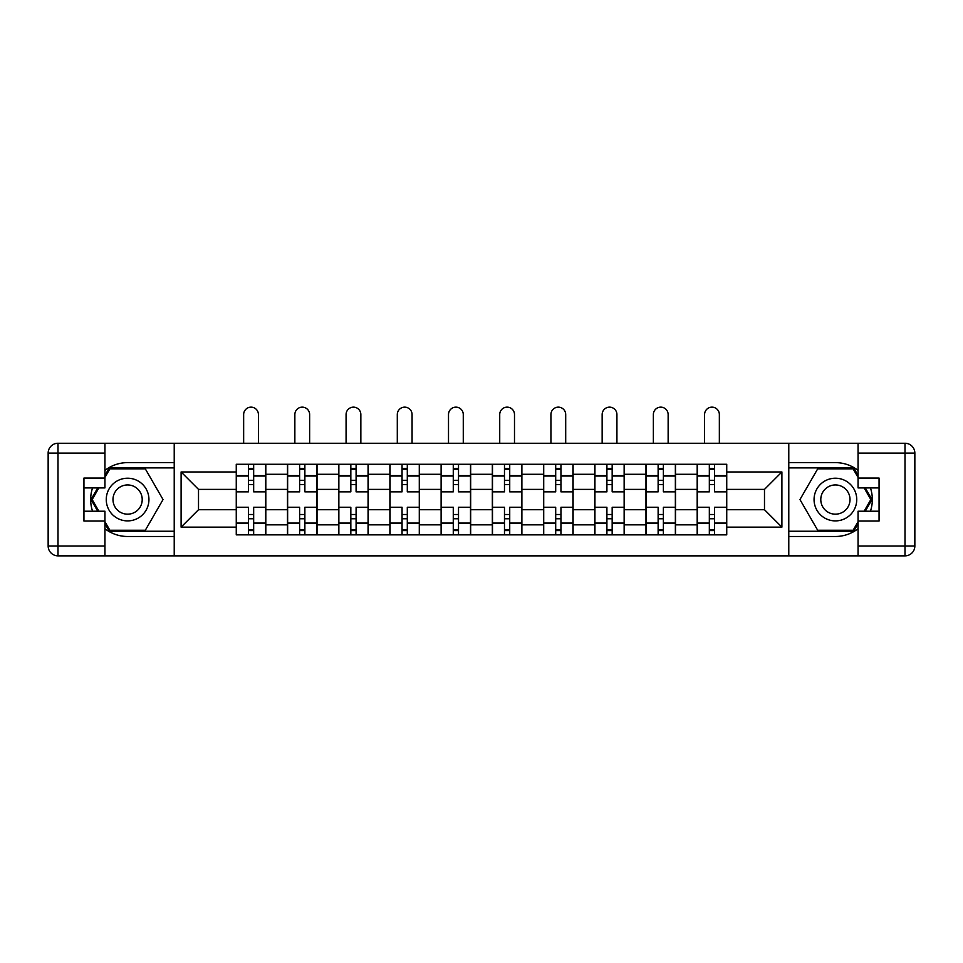<?xml version="1.0" encoding="UTF-8"?>
<svg xmlns="http://www.w3.org/2000/svg" width="963" height="963" viewBox="0 0 963 963"><rect width="100%" height="100%" fill="white"/><g stroke="black" fill="none" stroke-linecap="round" stroke-linejoin="round"><path stroke-width="1.44" d="M104.943 528.723A36.931 36.931 0 0 0 127.598 536.487L174.219 536.487L174.219 555.856L788.781 555.856L788.781 536.487L835.403 536.487A36.931 36.931 0 0 0 858.057 528.723M858.057 470.389A36.931 36.931 0 0 0 835.403 462.625L788.781 462.625L788.781 443.257L174.219 443.257L174.219 462.625L127.598 462.625A36.931 36.931 0 0 0 104.943 470.389M287.48 534.85L287.48 474.278L265.812 474.278L265.812 534.85M265.812 474.278L265.812 464.262M287.48 474.278L287.48 464.262M317.02 464.262L317.02 534.85M338.687 534.85L338.687 464.262M368.239 464.262L368.239 534.85M389.907 534.85L389.907 464.262M419.447 464.262L419.447 534.85M441.114 534.85L441.114 464.262M470.666 464.262L470.666 534.85M492.334 534.85L492.334 464.262M521.886 464.262L521.886 534.85M543.553 534.85L543.553 464.262M573.093 464.262L573.093 534.85M594.761 534.85L594.761 464.262M624.313 464.262L624.313 534.85M645.98 534.85L645.98 464.262M675.52 464.262L675.52 534.85M697.188 534.85L697.188 464.262M697.188 509.728L675.52 509.728M645.98 509.728L624.313 509.728M594.761 509.728L573.093 509.728M543.553 509.728L521.886 509.728M492.334 509.728L470.666 509.728M441.114 509.728L419.447 509.728M389.907 509.728L368.239 509.728M338.687 509.728L317.02 509.728M287.48 509.728L265.812 509.728M697.188 489.385L675.52 489.385M645.98 489.385L624.313 489.385M594.761 489.385L573.093 489.385M543.553 489.385L521.886 489.385M492.334 489.385L470.666 489.385M441.114 489.385L419.447 489.385M389.907 489.385L368.239 489.385M338.687 489.385L317.02 489.385M287.48 489.385L265.812 489.385M198.51 509.728L236.26 509.728L236.26 489.385L198.51 489.385L198.51 509.728L181.104 527.134L181.104 471.978L236.26 471.978L236.26 489.385M726.74 489.385L726.74 509.728L764.49 509.728L764.49 489.385L726.74 489.385L726.74 464.262L236.26 464.262L236.26 471.978M726.74 471.978L781.896 471.978L781.896 527.134L726.74 527.134L726.74 509.728M236.26 509.728L236.26 534.85L726.74 534.85L726.74 527.134M236.26 527.134L181.104 527.134M788.456 555.856L788.456 443.257M174.544 555.856L174.544 443.257M253.666 529.927L248.406 529.927M248.406 469.186L253.666 469.186M304.874 529.927L299.625 529.927M299.625 469.186L304.874 469.186M356.093 529.927L350.833 529.927M350.833 469.186L356.093 469.186M407.301 529.927L402.053 529.927M402.053 469.186L407.301 469.186M458.52 529.927L453.272 529.927M453.272 469.186L458.52 469.186M509.728 529.927L504.48 529.927M504.48 469.186L509.728 469.186M560.947 529.927L555.699 529.927M555.699 469.186L560.947 469.186M612.167 529.927L606.907 529.927M606.907 469.186L612.167 469.186M663.375 529.927L658.126 529.927M658.126 469.186L663.375 469.186M714.594 529.927L709.334 529.927M709.334 469.186L714.594 469.186M181.104 471.978L198.51 489.385M764.49 509.728L781.896 527.134M764.49 489.385L781.896 471.978M265.644 534.85L265.644 491.84L253.666 491.84L253.666 464.262M248.406 464.262L248.406 491.84L236.429 491.84L236.429 464.262M258.421 443.257L258.421 414.523A7.391 7.391 0 0 0 251.042 407.144A7.391 7.391 0 0 0 243.651 414.523L243.651 443.257M265.644 491.84L265.644 464.262M236.429 534.85L236.429 507.272L248.406 507.272L248.406 534.85M253.666 534.85L253.666 507.272L265.644 507.272M248.406 484.618L253.666 484.618M236.429 507.272L236.429 491.84M253.666 514.495L248.406 514.495M253.666 530.577L248.406 530.577M248.406 518.756L253.666 518.756M253.666 480.356L248.406 480.356M248.406 468.536L253.666 468.536M92.556 487.904A36.931 36.931 0 0 0 92.556 511.209M174.219 443.257L104.943 443.257L104.943 487.904L83.937 487.904M174.219 555.856L57.997 555.856A9.847 9.847 0 0 1 48.15 546.009L48.15 453.104A9.847 9.847 0 0 1 57.997 443.257L104.943 443.257M174.219 536.487L174.219 462.625M83.937 511.209L104.943 511.209L104.943 555.856M104.943 478.057L83.937 478.057L83.937 521.055L104.943 521.055M174.219 467.874L109.313 467.874L104.943 475.433M104.943 523.679L109.313 531.239L174.219 531.239M97.745 487.904L91.016 499.556L97.745 511.209M870.444 511.209A36.931 36.931 0 0 0 870.444 487.904M788.781 555.856L858.057 555.856L858.057 511.209L879.063 511.209M788.781 443.257L905.003 443.257A9.847 9.847 0 0 1 914.85 453.104L914.85 546.009A9.847 9.847 0 0 1 905.003 555.856L858.057 555.856M788.781 462.625L788.781 536.487M879.063 487.904L858.057 487.904L858.057 443.257M858.057 521.055L879.063 521.055L879.063 478.057L858.057 478.057M788.781 531.239L853.687 531.239L858.057 523.679M858.057 475.433L853.687 467.874L788.781 467.874M865.255 511.209L871.984 499.556L865.255 487.904M106.255 499.556A21.342 21.342 0 0 0 127.598 520.899A21.342 21.342 0 0 0 148.94 499.556A21.342 21.342 0 0 0 127.598 478.214A21.342 21.342 0 0 0 106.255 499.556M112.984 499.556A14.614 14.614 0 0 0 127.598 514.17A14.614 14.614 0 0 0 142.211 499.556A14.614 14.614 0 0 0 127.598 484.943A14.614 14.614 0 0 0 112.984 499.556M104.943 477.395L109.878 468.861L145.317 468.861L163.036 499.556L145.317 530.252L109.878 530.252L104.943 521.717M98.876 511.209L92.159 499.556L98.876 487.904M814.06 499.556A21.342 21.342 0 0 0 835.403 520.899A21.342 21.342 0 0 0 856.745 499.556A21.342 21.342 0 0 0 835.403 478.214A21.342 21.342 0 0 0 814.06 499.556M820.789 499.556A14.614 14.614 0 0 0 835.403 514.17A14.614 14.614 0 0 0 850.016 499.556A14.614 14.614 0 0 0 835.403 484.943A14.614 14.614 0 0 0 820.789 499.556M858.057 521.717L853.122 530.252L817.683 530.252L799.964 499.556L817.683 468.861L853.122 468.861L858.057 477.395M864.124 487.904L870.841 499.556L864.124 511.209M316.863 534.85L316.863 491.84L304.874 491.84L304.874 464.262M299.625 464.262L299.625 491.84L287.636 491.84L287.636 464.262M309.641 443.257L309.641 414.523A7.391 7.391 0 0 0 302.25 407.144A7.391 7.391 0 0 0 294.859 414.523L294.859 443.257M316.863 491.84L316.863 464.262M287.636 534.85L287.636 507.272L299.625 507.272L299.625 534.85M304.874 534.85L304.874 507.272L316.863 507.272M299.625 484.618L304.874 484.618M287.636 507.272L287.636 491.84M304.874 514.495L299.625 514.495M304.874 530.577L299.625 530.577M299.625 518.756L304.874 518.756M304.874 480.356L299.625 480.356M299.625 468.536L304.874 468.536M368.071 534.85L368.071 491.84L356.093 491.84L356.093 464.262M350.833 464.262L350.833 491.84L338.856 491.84L338.856 464.262M360.848 443.257L360.848 414.523A7.391 7.391 0 0 0 353.469 407.144A7.391 7.391 0 0 0 346.078 414.523L346.078 443.257M368.071 491.84L368.071 464.262M338.856 534.85L338.856 507.272L350.833 507.272L350.833 534.85M356.093 534.85L356.093 507.272L368.071 507.272M350.833 484.618L356.093 484.618M338.856 507.272L338.856 491.84M356.093 514.495L350.833 514.495M356.093 530.577L350.833 530.577M350.833 518.756L356.093 518.756M356.093 480.356L350.833 480.356M350.833 468.536L356.093 468.536M419.29 534.85L419.29 491.84L407.301 491.84L407.301 464.262M402.053 464.262L402.053 491.84L390.075 491.84L390.075 464.262M412.068 443.257L412.068 414.523A7.391 7.391 0 0 0 404.677 407.144A7.391 7.391 0 0 0 397.298 414.523L397.298 443.257M419.29 491.84L419.29 464.262M390.075 534.85L390.075 507.272L402.053 507.272L402.053 534.85M407.301 534.85L407.301 507.272L419.29 507.272M402.053 484.618L407.301 484.618M390.075 507.272L390.075 491.84M407.301 514.495L402.053 514.495M407.301 530.577L402.053 530.577M402.053 518.756L407.301 518.756M407.301 480.356L402.053 480.356M402.053 468.536L407.301 468.536M470.498 534.85L470.498 491.84L458.52 491.84L458.52 464.262M453.272 464.262L453.272 491.84L441.283 491.84L441.283 464.262M463.275 443.257L463.275 414.523A7.391 7.391 0 0 0 455.896 407.144A7.391 7.391 0 0 0 448.505 414.523L448.505 443.257M470.498 491.84L470.498 464.262M441.283 534.85L441.283 507.272L453.272 507.272L453.272 534.85M458.52 534.85L458.52 507.272L470.498 507.272M453.272 484.618L458.52 484.618M441.283 507.272L441.283 491.84M458.52 514.495L453.272 514.495M458.52 530.577L453.272 530.577M453.272 518.756L458.52 518.756M458.52 480.356L453.272 480.356M453.272 468.536L458.52 468.536M521.717 534.85L521.717 491.84L509.728 491.84L509.728 464.262M504.48 464.262L504.48 491.84L492.502 491.84L492.502 464.262M514.495 443.257L514.495 414.523A7.391 7.391 0 0 0 507.104 407.144A7.391 7.391 0 0 0 499.725 414.523L499.725 443.257M521.717 491.84L521.717 464.262M492.502 534.85L492.502 507.272L504.48 507.272L504.48 534.85M509.728 534.85L509.728 507.272L521.717 507.272M504.48 484.618L509.728 484.618M492.502 507.272L492.502 491.84M509.728 514.495L504.48 514.495M509.728 530.577L504.48 530.577M504.48 518.756L509.728 518.756M509.728 480.356L504.48 480.356M504.48 468.536L509.728 468.536M572.925 534.85L572.925 491.84L560.947 491.84L560.947 464.262M555.699 464.262L555.699 491.84L543.71 491.84L543.71 464.262M565.702 443.257L565.702 414.523A7.391 7.391 0 0 0 558.323 407.144A7.391 7.391 0 0 0 550.932 414.523L550.932 443.257M572.925 491.84L572.925 464.262M543.71 534.85L543.71 507.272L555.699 507.272L555.699 534.85M560.947 534.85L560.947 507.272L572.925 507.272M555.699 484.618L560.947 484.618M543.71 507.272L543.71 491.84M560.947 514.495L555.699 514.495M560.947 530.577L555.699 530.577M555.699 518.756L560.947 518.756M560.947 480.356L555.699 480.356M555.699 468.536L560.947 468.536M624.144 534.85L624.144 491.84L612.167 491.84L612.167 464.262M606.907 464.262L606.907 491.84L594.929 491.84L594.929 464.262M616.922 443.257L616.922 414.523A7.391 7.391 0 0 0 609.531 407.144A7.391 7.391 0 0 0 602.152 414.523L602.152 443.257M624.144 491.84L624.144 464.262M594.929 534.85L594.929 507.272L606.907 507.272L606.907 534.85M612.167 534.85L612.167 507.272L624.144 507.272M606.907 484.618L612.167 484.618M594.929 507.272L594.929 491.84M612.167 514.495L606.907 514.495M612.167 530.577L606.907 530.577M606.907 518.756L612.167 518.756M612.167 480.356L606.907 480.356M606.907 468.536L612.167 468.536M675.364 534.85L675.364 491.84L663.375 491.84L663.375 464.262M658.126 464.262L658.126 491.84L646.137 491.84L646.137 464.262M668.141 443.257L668.141 414.523A7.391 7.391 0 0 0 660.75 407.144A7.391 7.391 0 0 0 653.359 414.523L653.359 443.257M675.364 491.84L675.364 464.262M646.137 534.85L646.137 507.272L658.126 507.272L658.126 534.85M663.375 534.85L663.375 507.272L675.364 507.272M658.126 484.618L663.375 484.618M646.137 507.272L646.137 491.84M663.375 514.495L658.126 514.495M663.375 530.577L658.126 530.577M658.126 518.756L663.375 518.756M663.375 480.356L658.126 480.356M658.126 468.536L663.375 468.536M726.571 534.85L726.571 491.84L714.594 491.84L714.594 464.262M709.334 464.262L709.334 491.84L697.356 491.84L697.356 464.262M719.349 443.257L719.349 414.523A7.391 7.391 0 0 0 711.958 407.144A7.391 7.391 0 0 0 704.579 414.523L704.579 443.257M726.571 491.84L726.571 464.262M697.356 534.85L697.356 507.272L709.334 507.272L709.334 534.85M714.594 534.85L714.594 507.272L726.571 507.272M709.334 484.618L714.594 484.618M697.356 507.272L697.356 491.84M714.594 514.495L709.334 514.495M714.594 530.577L709.334 530.577M709.334 518.756L714.594 518.756M714.594 480.356L709.334 480.356M709.334 468.536L714.594 468.536M645.98 474.278L624.313 474.278M594.761 474.278L573.093 474.278M543.553 474.278L521.886 474.278M492.334 474.278L470.666 474.278M441.114 474.278L419.447 474.278M389.907 474.278L368.239 474.278M338.687 474.278L317.02 474.278M697.188 474.278L675.52 474.278M645.98 524.835L624.313 524.835M594.761 524.835L573.093 524.835M543.553 524.835L521.886 524.835M492.334 524.835L470.666 524.835M441.114 524.835L419.447 524.835M389.907 524.835L368.239 524.835M338.687 524.835L317.02 524.835M287.48 524.835L265.812 524.835M697.188 524.835L675.52 524.835M265.644 475.59L253.666 475.59M248.406 475.59L236.429 475.59M248.406 476.023L236.429 476.023M248.406 523.09L236.429 523.09M248.406 523.523L236.429 523.523M265.644 523.523L253.666 523.523M265.644 476.023L253.666 476.023M265.644 523.09L253.666 523.09M104.943 453.104L57.997 453.104L57.997 546.009L104.943 546.009M48.15 453.104L57.997 453.104L57.997 443.257M57.997 555.856L57.997 546.009L48.15 546.009M858.057 546.009L905.003 546.009L905.003 453.104L858.057 453.104M914.85 546.009L905.003 546.009L905.003 555.856M905.003 443.257L905.003 453.104L914.85 453.104M316.863 475.59L304.874 475.59M299.625 475.59L287.636 475.59M299.625 476.023L287.636 476.023M299.625 523.09L287.636 523.09M299.625 523.523L287.636 523.523M316.863 523.523L304.874 523.523M316.863 476.023L304.874 476.023M316.863 523.09L304.874 523.09M368.071 475.59L356.093 475.59M350.833 475.59L338.856 475.59M350.833 476.023L338.856 476.023M350.833 523.09L338.856 523.09M350.833 523.523L338.856 523.523M368.071 523.523L356.093 523.523M368.071 476.023L356.093 476.023M368.071 523.09L356.093 523.09M419.29 475.59L407.301 475.59M402.053 475.59L390.075 475.59M402.053 476.023L390.075 476.023M402.053 523.09L390.075 523.09M402.053 523.523L390.075 523.523M419.29 523.523L407.301 523.523M419.29 476.023L407.301 476.023M419.29 523.09L407.301 523.09M470.498 475.59L458.52 475.59M453.272 475.59L441.283 475.59M453.272 476.023L441.283 476.023M453.272 523.09L441.283 523.09M453.272 523.523L441.283 523.523M470.498 523.523L458.52 523.523M470.498 476.023L458.52 476.023M470.498 523.09L458.52 523.09M521.717 475.59L509.728 475.59M504.48 475.59L492.502 475.59M504.48 476.023L492.502 476.023M504.48 523.09L492.502 523.09M504.48 523.523L492.502 523.523M521.717 523.523L509.728 523.523M521.717 476.023L509.728 476.023M521.717 523.09L509.728 523.09M572.925 475.59L560.947 475.59M555.699 475.59L543.71 475.59M555.699 476.023L543.71 476.023M555.699 523.09L543.71 523.09M555.699 523.523L543.71 523.523M572.925 523.523L560.947 523.523M572.925 476.023L560.947 476.023M572.925 523.09L560.947 523.09M624.144 475.59L612.167 475.59M606.907 475.59L594.929 475.59M606.907 476.023L594.929 476.023M606.907 523.09L594.929 523.09M606.907 523.523L594.929 523.523M624.144 523.523L612.167 523.523M624.144 476.023L612.167 476.023M624.144 523.09L612.167 523.09M675.364 475.59L663.375 475.59M658.126 475.59L646.137 475.59M658.126 476.023L646.137 476.023M658.126 523.09L646.137 523.09M658.126 523.523L646.137 523.523M675.364 523.523L663.375 523.523M675.364 476.023L663.375 476.023M675.364 523.09L663.375 523.09M726.571 475.59L714.594 475.59M709.334 475.59L697.356 475.59M709.334 476.023L697.356 476.023M709.334 523.09L697.356 523.09M709.334 523.523L697.356 523.523M726.571 523.523L714.594 523.523M726.571 476.023L714.594 476.023M726.571 523.09L714.594 523.09"/></g></svg>
